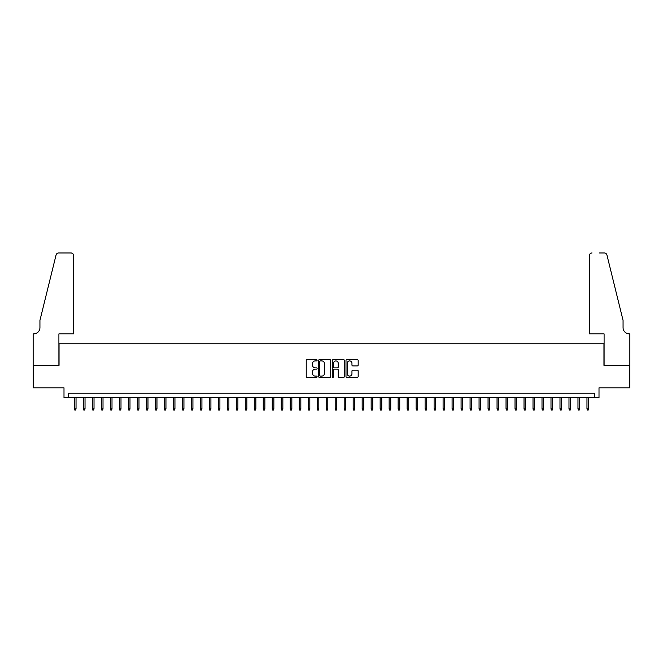 <?xml version="1.0" encoding="UTF-8"?>
<svg xmlns="http://www.w3.org/2000/svg" width="663" height="663" viewBox="0 0 663 663"><rect width="100%" height="100%" fill="white"/><g stroke="black" fill="none" stroke-linecap="round" stroke-linejoin="round"><path stroke-width="0.99" d="M317.113 360.291A0.622 0.622 0 0 0 316.5 359.678L307.118 359.678A0.878 0.878 0 0 0 306.231 360.556L306.231 376.443A0.878 0.878 0 0 0 307.118 377.33L316.5 377.33A0.622 0.622 0 0 0 317.113 376.708A0.622 0.622 0 0 0 316.5 376.095L315.281 376.095A2.826 2.826 0 0 1 312.455 373.269L312.455 371.943A2.826 2.826 0 0 1 315.281 369.117L316.5 369.117A0.622 0.622 0 0 0 317.113 368.504A0.622 0.622 0 0 0 316.5 367.882L315.281 367.882A2.826 2.826 0 0 1 312.455 365.056L312.455 363.738A2.826 2.826 0 0 1 315.281 360.912L316.5 360.912A0.622 0.622 0 0 0 317.113 360.291M357.291 365.901A0.878 0.878 0 0 0 358.177 365.015L358.177 360.556A0.878 0.878 0 0 0 357.291 359.678L346.882 359.678A0.878 0.878 0 0 0 345.995 360.556L345.995 376.443A0.878 0.878 0 0 0 346.882 377.33L357.291 377.33A0.878 0.878 0 0 0 358.177 376.443L358.177 371.065A0.878 0.878 0 0 0 357.291 370.178L352.84 370.178A0.878 0.878 0 0 0 351.954 371.065L351.954 373.733A2.362 2.362 0 0 1 349.592 376.095A2.362 2.362 0 0 1 347.23 373.733L347.23 363.274A2.362 2.362 0 0 1 349.592 360.912A2.362 2.362 0 0 1 351.954 363.274L351.954 365.015A0.878 0.878 0 0 0 352.84 365.901L357.291 365.901M594.512 397.725L599.004 397.725L599.004 387.83L629.809 387.83L629.809 365.354L603.952 365.354L603.952 343.774L59.048 343.774L59.048 365.354L33.191 365.354L33.191 387.83L63.996 387.83L63.996 397.725L594.512 397.725L594.512 393.225L68.488 393.225L68.488 397.725M330.729 360.556A0.878 0.878 0 0 0 329.842 359.678L319.433 359.678A0.878 0.878 0 0 0 318.547 360.556L318.547 376.443A0.878 0.878 0 0 0 319.433 377.33L329.842 377.33A0.878 0.878 0 0 0 330.729 376.443L330.729 360.556M333.157 359.678L343.567 359.678A0.878 0.878 0 0 1 344.453 360.556L344.453 376.443A0.878 0.878 0 0 1 343.567 377.33L339.116 377.33A0.878 0.878 0 0 1 338.229 376.443L338.229 370.004A0.878 0.878 0 0 0 337.351 369.117L334.392 369.117A0.878 0.878 0 0 0 333.506 370.004L333.506 376.708A0.622 0.622 0 0 1 332.892 377.33A0.622 0.622 0 0 1 332.271 376.708L332.271 360.556A0.878 0.878 0 0 1 333.157 359.678M320.403 360.912A0.622 0.622 0 0 0 319.781 361.526L319.781 375.473A0.622 0.622 0 0 0 320.403 376.095L321.679 376.095A2.826 2.826 0 0 0 324.505 373.269L324.505 363.738A2.826 2.826 0 0 0 321.679 360.912L320.403 360.912M338.229 363.316A2.362 2.362 0 0 0 335.868 360.954A2.362 2.362 0 0 0 333.506 363.316L333.506 367.004A0.878 0.878 0 0 0 334.392 367.882L337.351 367.882A0.878 0.878 0 0 0 338.229 367.004L338.229 363.316M76.038 408.872L75.681 410.041L74.786 410.041L74.422 408.872L76.038 408.872L76.038 397.725M74.422 408.872L74.422 397.725M73.659 333.887L73.659 255.653A2.693 2.693 0 0 0 70.958 252.959L58.684 252.959A2.693 2.693 0 0 0 56.065 255.006L39.937 320.395L39.937 327.588A6.29 6.29 0 0 1 33.647 333.887L33.15 333.887L33.15 365.354L58.908 365.354L58.908 333.887L73.659 333.887L73.659 255.653C73.485 254.028 72.59 253.125 70.958 252.959L63.499 252.959M56.065 255.006C56.753 253.531 56.753 253.531 56.065 255.006C56.753 253.531 56.753 253.531 56.065 255.006M39.937 327.588A6.29 6.29 0 0 1 33.647 333.887M589.341 333.887L589.341 255.653L589.341 333.887L604.092 333.887L604.092 365.354L629.85 365.354L629.85 333.887L629.353 333.887A6.29 6.29 0 0 1 623.063 327.588A6.29 6.29 0 0 0 629.353 333.887M618.115 300.347L606.935 255.006L623.063 320.395L623.063 327.588M599.501 252.959L604.316 252.959A2.693 2.693 0 0 1 606.935 255.006C606.247 253.531 606.247 253.531 606.935 255.006C606.247 253.531 606.247 253.531 606.935 255.006M592.042 252.959A2.693 2.693 0 0 0 589.341 255.653C589.515 254.028 590.41 253.125 592.042 252.959M85.03 408.872L84.673 410.041L83.77 410.041L83.414 408.872L85.03 408.872L85.03 397.725M83.414 408.872L83.414 397.725M94.022 408.872L93.665 410.041L92.762 410.041L92.406 408.872L94.022 408.872L94.022 397.725M92.406 408.872L92.406 397.725M103.014 408.872L102.657 410.041L101.754 410.041L101.398 408.872L103.014 408.872L103.014 397.725M101.398 408.872L101.398 397.725M112.006 408.872L111.649 410.041L110.746 410.041L110.389 408.872L112.006 408.872L112.006 397.725M110.389 408.872L110.389 397.725M120.998 408.872L120.641 410.041L119.738 410.041L119.381 408.872L120.998 408.872L120.998 397.725M119.381 408.872L119.381 397.725M129.989 408.872L129.633 410.041L128.73 410.041L128.373 408.872L129.989 408.872L129.989 397.725M128.373 408.872L128.373 397.725M138.981 408.872L138.625 410.041L137.722 410.041L137.365 408.872L138.981 408.872L138.981 397.725M137.365 408.872L137.365 397.725M147.973 408.872L147.617 410.041L146.714 410.041L146.357 408.872L147.973 408.872L147.973 397.725M146.357 408.872L146.357 397.725M156.965 408.872L156.609 410.041L155.706 410.041L155.349 408.872L156.965 408.872L156.965 397.725M155.349 408.872L155.349 397.725M165.957 408.872L165.601 410.041L164.697 410.041L164.341 408.872L165.957 408.872L165.957 397.725M164.341 408.872L164.341 397.725M174.949 408.872L174.593 410.041L173.689 410.041L173.333 408.872L174.949 408.872L174.949 397.725M173.333 408.872L173.333 397.725M183.941 408.872L183.585 410.041L182.681 410.041L182.325 408.872L183.941 408.872L183.941 397.725M182.325 408.872L182.325 397.725M192.933 408.872L192.577 410.041L191.673 410.041L191.317 408.872L192.933 408.872L192.933 397.725M191.317 408.872L191.317 397.725M201.925 408.872L201.569 410.041L200.665 410.041L200.309 408.872L201.925 408.872L201.925 397.725M200.309 408.872L200.309 397.725M210.917 408.872L210.561 410.041L209.657 410.041L209.301 408.872L210.917 408.872L210.917 397.725M209.301 408.872L209.301 397.725M219.909 408.872L219.552 410.041L218.649 410.041L218.293 408.872L219.909 408.872L219.909 397.725M218.293 408.872L218.293 397.725M228.901 408.872L228.544 410.041L227.641 410.041L227.285 408.872L228.901 408.872L228.901 397.725M227.285 408.872L227.285 397.725M237.893 408.872L237.536 410.041L236.633 410.041L236.277 408.872L237.893 408.872L237.893 397.725M236.277 408.872L236.277 397.725M246.885 408.872L246.528 410.041L245.625 410.041L245.269 408.872L246.885 408.872L246.885 397.725M245.269 408.872L245.269 397.725M255.877 408.872L255.52 410.041L254.617 410.041L254.261 408.872L255.877 408.872L255.877 397.725M254.261 408.872L254.261 397.725M264.869 408.872L264.512 410.041L263.609 410.041L263.252 408.872L264.869 408.872L264.869 397.725M263.252 408.872L263.252 397.725M273.86 408.872L273.504 410.041L272.601 410.041L272.244 408.872L273.86 408.872L273.86 397.725M272.244 408.872L272.244 397.725M282.852 408.872L282.496 410.041L281.593 410.041L281.236 408.872L282.852 408.872L282.852 397.725M281.236 408.872L281.236 397.725M291.844 408.872L291.488 410.041L290.585 410.041L290.228 408.872L291.844 408.872L291.844 397.725M290.228 408.872L290.228 397.725M300.836 408.872L300.48 410.041L299.577 410.041L299.22 408.872L300.836 408.872L300.836 397.725M299.22 408.872L299.22 397.725M309.828 408.872L309.472 410.041L308.568 410.041L308.212 408.872L309.828 408.872L309.828 397.725M308.212 408.872L308.212 397.725M318.82 408.872L318.464 410.041L317.56 410.041L317.204 408.872L318.82 408.872L318.82 397.725M317.204 408.872L317.204 397.725M327.812 408.872L327.456 410.041L326.552 410.041L326.196 408.872L327.812 408.872L327.812 397.725M326.196 408.872L326.196 397.725M336.804 408.872L336.448 410.041L335.544 410.041L335.188 408.872L336.804 408.872L336.804 397.725M335.188 408.872L335.188 397.725M345.796 408.872L345.44 410.041L344.536 410.041L344.18 408.872L345.796 408.872L345.796 397.725M344.18 408.872L344.18 397.725M354.788 408.872L354.432 410.041L353.528 410.041L353.172 408.872L354.788 408.872L354.788 397.725M353.172 408.872L353.172 397.725M363.78 408.872L363.423 410.041L362.52 410.041L362.164 408.872L363.78 408.872L363.78 397.725M362.164 408.872L362.164 397.725M372.772 408.872L372.415 410.041L371.512 410.041L371.156 408.872L372.772 408.872L372.772 397.725M371.156 408.872L371.156 397.725M381.764 408.872L381.407 410.041L380.504 410.041L380.148 408.872L381.764 408.872L381.764 397.725M380.148 408.872L380.148 397.725M390.756 408.872L390.399 410.041L389.496 410.041L389.14 408.872L390.756 408.872L390.756 397.725M389.14 408.872L389.14 397.725M399.748 408.872L399.391 410.041L398.488 410.041L398.131 408.872L399.748 408.872L399.748 397.725M398.131 408.872L398.131 397.725M408.739 408.872L408.383 410.041L407.48 410.041L407.123 408.872L408.739 408.872L408.739 397.725M407.123 408.872L407.123 397.725M417.731 408.872L417.375 410.041L416.472 410.041L416.115 408.872L417.731 408.872L417.731 397.725M416.115 408.872L416.115 397.725M426.723 408.872L426.367 410.041L425.464 410.041L425.107 408.872L426.723 408.872L426.723 397.725M425.107 408.872L425.107 397.725M435.715 408.872L435.359 410.041L434.456 410.041L434.099 408.872L435.715 408.872L435.715 397.725M434.099 408.872L434.099 397.725M444.707 408.872L444.351 410.041L443.448 410.041L443.091 408.872L444.707 408.872L444.707 397.725M443.091 408.872L443.091 397.725M453.699 408.872L453.343 410.041L452.439 410.041L452.083 408.872L453.699 408.872L453.699 397.725M452.083 408.872L452.083 397.725M462.691 408.872L462.335 410.041L461.431 410.041L461.075 408.872L462.691 408.872L462.691 397.725M461.075 408.872L461.075 397.725M471.683 408.872L471.327 410.041L470.423 410.041L470.067 408.872L471.683 408.872L471.683 397.725M470.067 408.872L470.067 397.725M480.675 408.872L480.319 410.041L479.415 410.041L479.059 408.872L480.675 408.872L480.675 397.725M479.059 408.872L479.059 397.725M489.667 408.872L489.311 410.041L488.407 410.041L488.051 408.872L489.667 408.872L489.667 397.725M488.051 408.872L488.051 397.725M498.659 408.872L498.303 410.041L497.399 410.041L497.043 408.872L498.659 408.872L498.659 397.725M497.043 408.872L497.043 397.725M507.651 408.872L507.294 410.041L506.391 410.041L506.035 408.872L507.651 408.872L507.651 397.725M506.035 408.872L506.035 397.725M516.643 408.872L516.286 410.041L515.383 410.041L515.027 408.872L516.643 408.872L516.643 397.725M515.027 408.872L515.027 397.725M525.635 408.872L525.278 410.041L524.375 410.041L524.019 408.872L525.635 408.872L525.635 397.725M524.019 408.872L524.019 397.725M534.627 408.872L534.27 410.041L533.367 410.041L533.011 408.872L534.627 408.872L534.627 397.725M533.011 408.872L533.011 397.725M543.619 408.872L543.262 410.041L542.359 410.041L542.002 408.872L543.619 408.872L543.619 397.725M542.002 408.872L542.002 397.725M552.611 408.872L552.254 410.041L551.351 410.041L550.994 408.872L552.611 408.872L552.611 397.725M550.994 408.872L550.994 397.725M561.602 408.872L561.246 410.041L560.343 410.041L559.986 408.872L561.602 408.872L561.602 397.725M559.986 408.872L559.986 397.725M570.594 408.872L570.238 410.041L569.335 410.041L568.978 408.872L570.594 408.872L570.594 397.725M568.978 408.872L568.978 397.725M579.586 408.872L579.23 410.041L578.327 410.041L577.97 408.872L579.586 408.872L579.586 397.725M577.97 408.872L577.97 397.725M588.578 408.872L588.214 410.041L587.319 410.041L586.962 408.872L588.578 408.872L588.578 397.725M586.962 408.872L586.962 397.725"/></g></svg>
